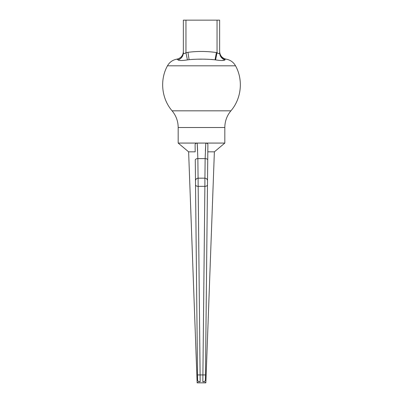 <?xml version="1.0" encoding="UTF-8"?>
<svg xmlns="http://www.w3.org/2000/svg" width="403" height="403" viewBox="0 0 403 403"><rect width="100%" height="100%" fill="white"/><g stroke="black" fill="none" stroke-linecap="round" stroke-linejoin="round"><path stroke-width="0.6" d="M183.365 20.15L183.365 52.672L183.365 20.15L219.635 20.15L219.635 52.672L219.635 20.15M183.763 53.564L183.365 52.672C183.541 53.911 184.408 53.911 185.954 52.672L187.959 52.319C197.455 51.095 206.935 51.171 216.401 52.546L217.046 52.672C218.597 53.911 219.464 53.911 219.635 52.672A7.773 7.617 180 0 0 224.97 59.906C223.856 60.707 220.728 60.707 215.58 59.906L215.041 59.83C206.412 58.959 197.767 58.914 189.103 59.684L187.42 59.906C182.267 60.707 179.134 60.707 178.03 59.906L177.95 59.83C176.529 58.959 176.474 58.914 177.788 59.684M178.03 59.906A7.773 7.617 0 0 0 183.365 52.672L183.365 52.319M224.97 59.906L225.212 59.684C226.481 58.969 226.481 58.969 225.212 59.684C226.481 58.969 226.481 58.969 225.212 59.684A7.773 7.682 180 0 1 219.635 52.319L219.635 52.672M215.801 59.941L218.809 60.339M221.806 60.521L224.567 60.153M184.191 60.339L185.718 60.153M185.954 20.15L185.954 52.672L187.42 59.906L187.959 59.83M191.873 59.432L195.022 59.276M198.316 59.196L201.5 59.176M204.684 59.196L207.978 59.276M211.127 59.432L213.897 59.684M178.181 127.514L224.819 127.514L224.819 143.075L178.181 143.075L178.181 127.514C178.116 121.232 176.086 115.671 172.096 110.825L230.904 110.825C241.457 98.619 243.382 79.91 235.533 65.81L167.467 65.81C159.618 79.91 161.543 98.619 172.096 110.825M207.817 151.835L207.731 159.976A2.589 1.335 -179.4 0 0 205.142 158.611L197.858 158.611L198.08 178.186L204.92 178.181L205.142 158.611L205.797 143.075C207.213 143.221 207.913 143.775 207.893 144.742L207.817 151.835L214.376 151.835L224.819 143.075M207.872 146.546L207.883 145.644M207.379 143.594L206.724 143.226M205.011 382.437L205.862 382.85L214.376 151.835M207.731 159.976L205.419 379.873C205.223 381.384 204.361 382.004 202.83 381.732C206.784 383.087 206.784 383.087 202.83 381.732L204.623 381.47M202.83 381.732L204.88 186.327A2.589 1.481 -179.4 0 0 207.469 184.876L207.505 181.743M198.08 178.287L200.17 381.732C196.216 383.087 196.216 383.087 200.17 381.732C198.644 382.009 197.782 381.389 197.581 379.873L197.53 374.931L197.581 379.873M205.862 382.85L197.138 382.85L197.994 382.432M195.495 181.743L195.531 184.876A2.589 1.481 179.4 0 0 198.12 186.327L204.88 186.327L204.92 178.287M195.117 145.644L195.138 147.443M195.148 148.334L195.153 149.221M197.138 382.85L188.624 151.835L195.183 151.835L195.107 144.742C195.087 143.78 195.782 143.226 197.203 143.075L197.858 158.611A2.589 1.335 179.4 0 0 195.269 159.976L197.53 374.931L205.47 374.931M205.797 143.075L205.369 151.125M197.616 150.662L197.203 143.075M198.377 381.47L200.17 381.732M217.046 20.15L217.046 52.672L215.58 59.906M177.95 59.83A7.773 7.642 180 0 0 183.365 52.546M187.959 52.319L189.103 59.684M216.401 52.546L215.041 59.83M219.635 51.498C219.942 55.654 222.124 58.213 226.179 59.176C230.33 59.936 233.443 62.148 235.533 65.81M183.365 51.498C183.058 55.654 180.876 58.213 176.821 59.176C172.67 59.936 169.557 62.148 167.467 65.81M224.819 127.514C224.884 121.232 226.914 115.671 230.904 110.825M188.624 151.835L178.181 143.075M198.08 178.186C196.493 178.348 195.631 179.219 195.485 180.801M204.92 178.186C206.507 178.348 207.369 179.219 207.515 180.801"/></g></svg>
